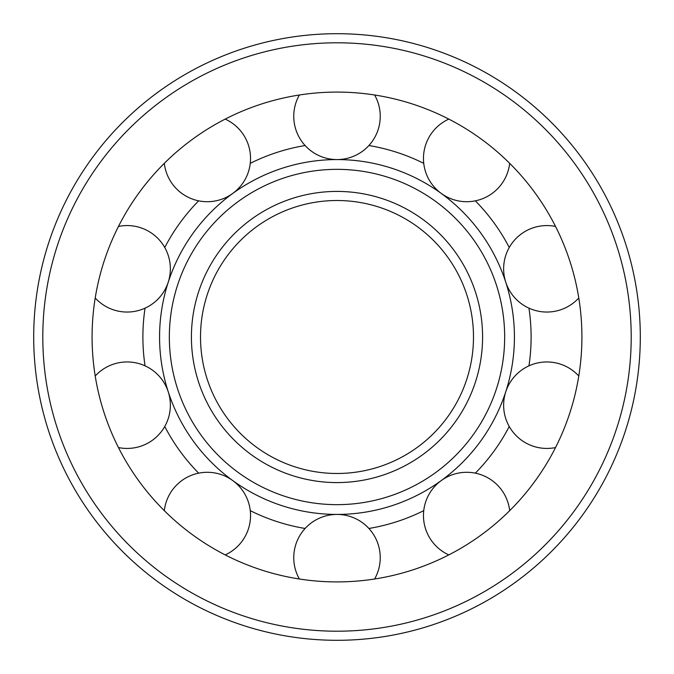 <?xml version="1.0" encoding="UTF-8"?>
<svg xmlns="http://www.w3.org/2000/svg" width="674" height="674" viewBox="0 0 674 674"><rect width="100%" height="100%" fill="white"/><g stroke="black" fill="none" stroke-linecap="round" stroke-linejoin="round"><path stroke-width="1.01" d="M200.515 337A136.485 136.485 0 0 0 405.243 455.203A136.485 136.485 0 0 0 405.243 218.797A136.485 136.485 0 0 0 200.515 337A136.485 136.485 0 0 0 405.243 455.203A136.485 136.485 0 0 0 405.243 218.797A136.485 136.485 0 0 0 200.515 337M169.343 337A167.657 167.657 0 0 0 420.829 482.196A167.657 167.657 0 0 0 420.829 191.804A167.657 167.657 0 0 0 169.343 337M159.57 337A177.43 177.43 0 0 0 425.715 490.655A177.43 177.43 0 0 0 425.715 183.345A177.43 177.43 0 0 0 159.57 337M145.045 308.161A194.112 194.112 0 0 0 145.045 365.839M164.751 426.499A194.112 194.112 0 0 0 198.653 473.156M250.256 510.648A194.112 194.112 0 0 0 305.111 528.475M368.889 528.475A194.112 194.112 0 0 0 423.744 510.648M475.347 473.156A194.112 194.112 0 0 0 509.249 426.499M528.955 365.839A194.112 194.112 0 0 0 528.955 308.161M509.249 247.501A194.112 194.112 0 0 0 475.347 200.844M423.744 163.352A194.112 194.112 0 0 0 368.889 145.525M305.111 145.525A194.112 194.112 0 0 0 250.256 163.352M198.653 200.844A194.112 194.112 0 0 0 164.751 247.501M92.085 337A244.915 244.915 0 0 0 459.457 549.099A244.915 244.915 0 0 0 459.457 124.901A244.915 244.915 0 0 0 92.085 337M33.7 337A303.3 303.3 0 0 0 488.65 599.666A303.3 303.3 0 0 0 488.65 74.334A303.3 303.3 0 0 0 33.7 337M374.618 579.008A43.246 43.246 0 0 0 348.028 515.863A43.246 43.246 0 0 0 299.382 579.008M509.679 510.681A43.246 43.246 0 0 0 464.276 472.356A43.246 43.246 0 0 0 448.817 554.904M578.789 376.008A43.246 43.246 0 0 0 503.638 405.192A43.246 43.246 0 0 0 555.536 447.561M555.536 226.439A43.246 43.246 0 0 0 503.638 268.808A43.246 43.246 0 0 0 578.789 297.992M448.817 119.096A43.246 43.246 0 0 0 464.276 201.644A43.246 43.246 0 0 0 509.679 163.319M299.382 94.992A43.246 43.246 0 0 0 348.028 158.137A43.246 43.246 0 0 0 374.618 94.992M164.321 163.319A43.246 43.246 0 0 0 232.707 193.455A43.246 43.246 0 0 0 225.183 119.096M95.211 297.992A43.246 43.246 0 0 0 168.247 282.17A43.246 43.246 0 0 0 118.464 226.439M118.464 447.561A43.246 43.246 0 0 0 168.247 391.83A43.246 43.246 0 0 0 95.211 376.008M225.183 554.904A43.246 43.246 0 0 0 232.707 480.545A43.246 43.246 0 0 0 164.321 510.681M191.416 337A145.584 145.584 0 0 0 409.792 463.08A145.584 145.584 0 0 0 409.792 210.92A145.584 145.584 0 0 0 191.416 337M42.799 337A294.201 294.201 0 0 0 484.101 591.789A294.201 294.201 0 0 0 484.101 82.211A294.201 294.201 0 0 0 42.799 337"/></g></svg>
